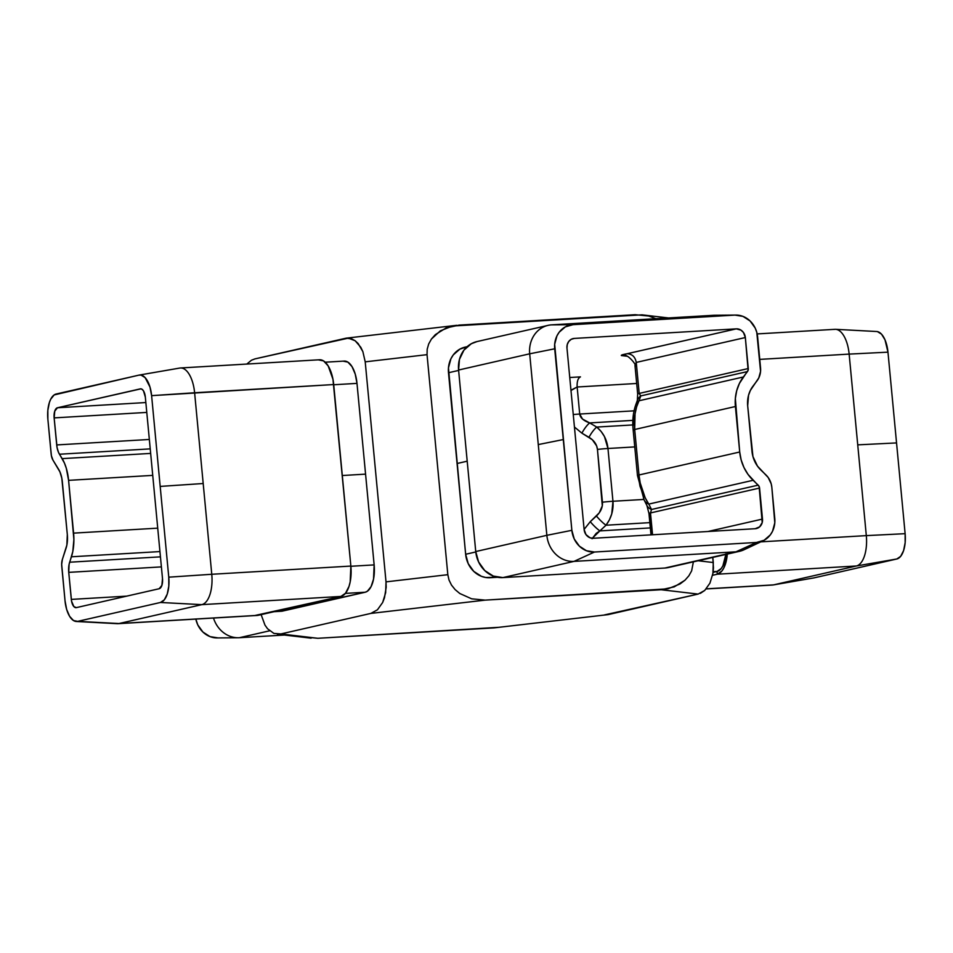 <?xml version="1.0" encoding="UTF-8"?>
<svg xmlns="http://www.w3.org/2000/svg" width="953" height="953" viewBox="0 0 953 953"><rect width="100%" height="100%" fill="white"/><g stroke="black" fill="none" stroke-linecap="round" stroke-linejoin="round"><path stroke-width="1.43" d="M569.751 377.507L580.472 376.876C577.994 378.031 576.899 381.403 577.149 387.001L636.687 383.475L577.149 387.001C576.899 381.403 577.994 378.031 580.472 376.876L569.751 377.507M651.638 534.824L649.648 513.738A13.842 0.941 -5.4 0 1 648.969 513.512L646.908 505.483L644.18 500.087A13.842 10.209 -26.8 0 0 648.779 504.089L651.507 509.486A13.842 10.209 153.2 0 1 646.908 505.495A13.842 10.209 -26.8 0 0 651.507 509.486L650.482 512.94A13.842 0.941 174.6 0 0 648.969 513.512A13.842 0.941 -5.4 0 1 650.482 512.94L652.555 534.776L650.482 512.94L651.507 509.486L648.779 504.089C643.418 495.905 640.154 486.197 638.986 474.987L634.686 429.493C633.733 418.272 635.174 408.706 639.01 400.772L640.773 395.912L639.189 393.422L636.259 362.414C635.21 356.922 632.196 354.028 627.205 353.73L736.288 328.856A9.232 8.172 -102.8 0 1 745.341 337.541L636.259 362.414L745.341 337.541L748.272 368.537L639.189 393.422L748.272 368.537A4.241 3.752 -102.8 0 1 747.45 371.575L640.773 395.912L747.45 371.575L743.352 376.983L639.01 400.772L636.604 406.883L635.043 413.9L634.686 429.493L735.406 406.514L739.707 452.008L638.986 474.987L634.686 429.493L735.406 406.514A41.158 36.44 -102.8 0 1 743.352 376.983L639.01 400.772L640.773 395.912L639.189 393.422L636.259 362.414C635.21 356.922 632.196 354.028 627.205 353.73C622.702 354.54 620.784 355.147 621.427 355.576L626.931 356.219L621.427 355.576L622.44 354.79L736.288 328.856L574.29 338.422L736.288 328.856L740.981 330.131L743.471 332.526L745.341 337.541L748.129 370.169L739.409 383.44L736.705 390.706L735.347 398.497L739.707 452.008L741.16 459.942L743.959 467.494L747.998 474.368L759.124 486.459L762.209 522.601L759.577 526.89L755.181 528.712L593.183 538.278L589.978 537.766L585.988 534.609L584.129 529.594L566.975 348.071L567.261 344.533L568.762 341.448L571.228 339.304L574.29 338.422A9.232 8.172 -102.8 0 0 573.098 338.589A9.232 8.172 -102.8 0 0 566.975 348.071L584.129 529.594A9.232 8.172 -102.8 0 0 593.183 538.278L755.181 528.712A9.232 8.172 -102.8 0 0 756.36 528.546A9.232 8.172 -102.8 0 0 762.495 519.063L707.96 531.5L762.495 519.063L759.565 488.055L650.482 512.94L759.565 488.055A4.241 3.752 -102.8 0 0 758.183 485.148L651.507 509.486L758.183 485.148L753.12 480.288A41.158 36.44 -102.8 0 1 739.707 452.008L638.986 474.987L640.202 482.968L645.193 497.811L648.779 504.089L753.12 480.288L648.779 504.089A13.842 10.209 153.2 0 1 644.18 500.087A13.842 10.209 153.2 0 1 643.43 495.369L640.035 486.268L638.153 475.785M140.937 388.836L57.466 407.765L145.857 402.547L57.466 407.765L140.282 388.872L141.949 389.205L143.498 390.885L145.332 397.091L162.498 578.602L161.879 585.368L159.175 588.728L76.359 607.621L73.881 606.608L71.558 601.176L68.747 572.36L69.081 564.474L72.809 551.513L73.893 539.458L68.592 480.348L66.317 468.316L64.447 463.087L58.478 452.33L57.073 447.588L54.142 417.89L54.762 411.124L57.466 407.765A9.232 4.241 86.6 0 0 54.142 417.89L56.703 444.932L149.335 439.464L56.703 444.932A13.842 6.361 86.6 0 0 59.455 454.236L62.159 458.631L150.657 453.414L62.159 458.631A32.307 14.855 86.6 0 1 68.592 480.348L152.73 475.38L68.592 480.348L73.584 533.132L157.721 528.153L73.584 533.132A32.307 14.855 86.6 0 1 71.439 556.79L159.937 551.573L71.439 556.79L69.664 562.21L160.438 556.85L69.664 562.21A13.842 6.361 86.6 0 0 68.747 572.36L71.308 599.401L126.713 596.137L71.308 599.401A9.232 4.241 86.6 0 0 76.037 607.669L76.037 607.669A9.232 4.241 86.6 0 0 76.359 607.621L159.175 588.728A9.232 4.241 86.6 0 0 162.498 578.602L145.332 397.091A9.232 4.241 86.6 0 0 140.603 388.824A9.232 4.241 86.6 0 0 140.282 388.872L140.937 388.836M706.185 588.942L772.573 585.023A27.685 12.734 -93.4 0 0 773.538 584.88L706.256 588.847L773.538 584.88L856.366 565.987L717.275 574.206L721.874 571.014L723.803 567.976L726.555 559.602L727.306 554.098A27.685 12.734 86.6 0 1 717.275 574.206L856.366 565.987A27.685 12.734 -93.4 0 0 866.313 535.622L760.828 541.852L866.313 535.622L849.147 354.099A27.685 12.734 -93.4 0 0 834.971 329.321L757.17 333.919M726.007 553.788L722.886 565.856L721.159 568.584L717.013 571.455L717.275 574.206L712.57 575.278L717.275 574.206L717.013 571.455L713.166 571.681L717.013 571.455L713.082 572.348L717.013 571.455A24.921 11.46 -93.4 0 0 725.936 554.408M759.744 359.388L849.147 354.099L759.744 359.388M877.427 331.608L881.525 334.169L885.003 339.828L887.97 352.169L905.124 533.68L905.159 542.638L903.599 550.584L900.668 556.326L896.833 558.982L814.017 577.875L773.538 584.88A27.685 12.734 86.6 0 1 773.228 584.939L813.755 577.935A23.075 10.614 -93.4 0 0 814.017 577.875L896.833 558.982L856.366 565.987L773.538 584.88L814.017 577.875M604.619 614.876L698.132 594.088L661.168 589.74L674.259 586.857L684.957 580.234L688.876 575.803L691.64 570.859L693.379 561.841L691.64 570.859L688.876 575.803L684.957 580.234L680.025 583.963L667.898 588.811L485.148 600.128L370.86 613.41L280.861 633.948L273.88 633.4L280.861 633.948L370.86 613.41L377.459 609.777L382.653 602.499L384.464 597.829L386.179 587.31L386.013 581.866L365.213 361.842L362.867 351.621L358.173 343.58L355.159 340.769L348.381 338.124L254.868 358.912L251.461 360.234L246.815 364.058L251.461 360.234L254.868 358.912L346.13 338.172L351.848 338.934L355.159 340.769L360.77 347.249L362.867 351.621L365.213 361.842L386.013 581.866L447.827 574.683L427.039 354.659L427.194 349.251L428.683 343.973L431.435 339.03L435.366 334.61L446.064 327.975L459.143 325.104L635.174 314.704L648.659 316.015L655.962 318.695L648.659 316.015L642 314.835L668.553 317.957M343.354 361.211L347.857 362.104L352.026 366.631L355.231 374.112L356.994 383.38L374.148 564.903L373.54 579.09L371.074 586.631L367.358 591.253L365.19 592.23L280.122 611.147M633.578 425.026L634.412 415.448M548.082 325.366L476.976 341.579A27.685 24.516 77.2 0 0 458.584 370.026L475.738 551.549A27.685 24.516 77.2 0 0 502.886 577.601L574.004 561.388A27.685 24.516 -102.8 0 1 546.855 535.324L475.738 551.549L546.855 535.324L529.689 353.813A27.685 24.516 -102.8 0 1 548.082 325.366A27.685 24.516 -102.8 0 1 551.644 324.854L713.642 315.288A27.685 24.516 -102.8 0 1 715.846 315.264M669.625 567.226L736.002 551.811L574.004 561.388L502.886 577.601L664.884 568.036A27.685 24.516 77.2 0 0 668.446 567.523L739.552 551.31A27.685 24.516 -102.8 0 1 736.002 551.811L664.884 568.036L502.886 577.601L493.297 576.065L484.767 570.573L478.609 561.96L475.738 551.549L458.584 370.026L529.689 353.813L458.584 370.026L459.453 359.4L463.932 350.156L471.33 343.723L477.06 341.567M572.991 324.675L565.332 326.879L559.161 332.24L556.945 335.861L554.67 344.307L571.86 530.321L574.242 538.993L579.388 546.164L586.488 550.751L594.481 552.025L756.479 542.46L764.139 540.256L770.31 534.895L772.526 531.274L774.801 522.828L771.835 487.328L771.203 483.85L768.189 477.513L757.48 466.124L752.941 456.558L747.676 405.787L748.534 395.304L750.333 390.48L758.779 377.948L760.565 371.336L756.789 332.371L755.229 328.13L750.082 320.958L742.983 316.384L734.989 315.098L572.991 324.675L551.644 324.854A27.685 24.516 77.2 0 0 529.689 353.813L538.278 444.574L563.283 439.559L554.706 348.798L529.689 353.813L554.706 348.798A23.075 20.43 -102.8 0 1 572.991 324.675L734.989 315.098L713.642 315.288L551.644 324.854L572.991 324.675M498.764 627.324L317.825 638.296L304.341 636.985M317.825 638.296L280.861 633.948L317.825 638.296L493.857 627.896L608.133 614.614L698.132 594.088L661.168 589.74L485.148 600.128L471.664 598.818L459.834 593.528L455.129 589.609L451.472 585.047L449.006 580.008L447.827 574.683L427.039 354.659L365.213 361.842L427.039 354.659L427.194 349.251L428.683 343.973L431.435 339.03L440.298 330.87L452.425 326.033L642 314.835M467.006 346.797L459.965 349.072L453.306 354.861L450.912 358.781L448.458 367.894L465.648 554.265L468.221 563.64L473.772 571.383L481.444 576.327L485.72 577.494L497.561 577.268L490.08 577.721L494.893 576.613L490.08 577.721A24.921 22.062 77.2 0 1 465.648 554.265L457.071 463.503L467.196 461.192L457.071 463.503L448.494 372.742L458.619 370.431L448.494 372.742A24.921 22.062 77.2 0 1 465.04 347.142L467.173 346.666M698.132 594.088L704.732 590.443L709.925 583.165L712.927 573.372L713.452 567.976L712.796 557.41L713.285 562.532L698.144 560.757L713.285 562.532L712.927 573.372L709.925 583.165L704.732 590.443L700.324 593.374M570.99 390.504L577.149 387.001L579.71 414.043A13.842 0.941 174.6 0 0 573.253 414.543A13.842 0.941 -5.4 0 1 579.71 414.043C580.198 417.807 583.51 420.761 589.657 422.918L596.745 427.063L632.863 424.931L596.745 427.063A13.842 3.943 120.3 0 0 588.978 437.296L581.89 433.162A13.842 3.943 -59.7 0 1 589.657 422.918A13.842 3.943 120.3 0 0 581.89 433.162L574.433 427.015L581.89 433.162L592.313 439.714L596.638 445.897L597.448 449.423L602.296 505.84L599.234 512.869L590.264 521.684L584.118 529.415L590.264 521.684A13.842 2.859 47.3 0 0 599.866 530.904L650.339 527.914L599.866 530.904L606.013 525.222L649.839 522.637L606.013 525.222C611.338 518.075 613.649 510.093 612.958 501.266L611.755 513.881L609.42 519.826L606.013 525.222A13.842 2.859 -132.7 0 1 596.423 516.014A13.842 2.859 47.3 0 0 606.013 525.222L599.866 530.904A13.842 2.859 -132.7 0 1 590.264 521.684L596.423 516.014C600.795 511.844 602.808 507.246 602.439 502.207A13.842 0.941 -5.4 0 1 612.958 501.266L607.966 448.494L634.769 446.909L607.966 448.494C607.001 439.702 603.249 432.567 596.745 427.063L601.057 431.387L604.44 436.534L607.966 448.494A13.842 0.941 174.6 0 0 597.448 449.423A13.842 0.941 -5.4 0 1 607.966 448.494L612.958 501.266A13.842 0.941 174.6 0 0 602.439 502.207L597.448 449.423C596.864 444.408 594.041 440.369 588.978 437.296A13.842 3.943 -59.7 0 1 596.745 427.063L589.657 422.918L632.899 420.368L589.657 422.918L582.545 419.082L579.71 414.043L634.031 410.838L579.71 414.043L577.149 387.001L571.943 389.694M218.011 637.902L210.017 636.616L202.918 632.042L197.771 624.87L195.83 619.081A23.075 20.43 77.2 0 0 217.093 637.926L238.25 637.748A27.685 24.516 -102.8 0 1 213.496 618.032A27.685 24.516 77.2 0 0 239.358 637.712L269.628 630.803L239.358 637.712L284.447 635.043L239.358 637.712A27.685 24.516 -102.8 0 1 238.25 637.748M475.785 551.954L465.648 554.265L475.785 551.954M735.907 315.074L714.75 315.252A27.685 24.516 77.2 0 0 713.642 315.288L734.989 315.098A23.075 20.43 -102.8 0 1 735.907 315.074A23.075 20.43 -102.8 0 1 757.611 336.814L760.542 367.81A18.083 16.01 -102.8 0 1 757.039 380.795L752.953 386.191A27.315 24.182 -102.8 0 0 747.676 405.787L751.977 451.293A27.315 24.182 -102.8 0 0 760.875 470.055L765.938 474.916A18.083 16.01 -102.8 0 1 771.835 487.328L774.765 518.337A23.075 20.43 -102.8 0 1 763.139 540.756A23.075 20.43 -102.8 0 1 756.479 542.46L736.002 551.811A27.685 24.516 77.2 0 0 743.995 549.774L763.139 540.756M594.481 552.025L574.004 561.388L736.002 551.811L756.479 542.46L594.481 552.025A23.075 20.43 -102.8 0 1 571.86 530.321L546.855 535.324A27.685 24.516 77.2 0 0 574.004 561.388L594.481 552.025M563.283 439.559L571.86 530.321L546.855 535.324L538.278 444.574L563.283 439.559M76.3 621.487L117.374 623.679A27.685 12.734 -93.4 0 0 118.994 623.536L77.658 621.368L160.473 602.475L201.822 604.643A27.685 12.734 -93.4 0 0 211.769 574.278L203.192 483.516L160.187 486.411L151.61 395.65L149.99 387.061L145.166 377.662L141.068 375.101L138.983 375.125L54.166 394.923L50.723 399.2L49.401 402.416L47.841 410.362L47.876 419.32L51.391 455.725L52.987 460.156L59.944 471.914L61.826 478.239L67.318 534.562L66.865 545.068L62.374 559.435L61.671 564.39L65.03 600.831L66.65 609.42L69.629 616.341L73.488 620.534L77.658 621.368L160.473 602.475L164.309 599.818L167.24 594.076L168.8 586.131L168.764 577.173L151.61 395.65L333.705 384.547L350.859 566.07L211.769 574.278A27.685 12.734 86.6 0 1 201.822 604.643L340.912 596.435A27.685 12.734 -93.4 0 0 350.859 566.07L211.769 574.278L194.615 392.767L333.705 384.547A27.685 12.734 -93.4 0 0 319.517 359.769L180.427 367.977A27.685 12.734 86.6 0 1 194.615 392.767L203.192 483.516L160.187 486.411L168.764 577.173A23.075 10.614 86.6 0 1 160.473 602.475L201.822 604.643L340.912 596.435L258.084 615.328L118.994 623.536A27.685 12.734 86.6 0 1 118.029 623.679L257.119 615.459A27.685 12.734 -93.4 0 0 258.084 615.328L118.994 623.536L201.822 604.643L118.994 623.536L77.658 621.368A23.075 10.614 86.6 0 1 76.3 621.487A23.075 10.614 86.6 0 1 65.03 600.831L61.754 566.189A9.232 4.241 86.6 0 1 62.374 559.435L66.091 548.082A18.464 8.494 86.6 0 0 67.318 534.562L62.326 481.777A18.464 8.494 86.6 0 0 58.645 469.376L52.987 460.156A9.232 4.241 86.6 0 1 51.152 453.962L47.876 419.32A23.075 10.614 86.6 0 1 56.167 394.018L138.983 375.125A23.075 10.614 86.6 0 1 139.245 375.065A23.075 10.614 86.6 0 1 151.61 395.65L194.615 392.767A27.685 12.734 -93.4 0 0 179.772 368.061L139.245 375.065M179.462 368.12A27.685 12.734 86.6 0 1 180.427 367.977M146.786 412.411L54.142 417.89L146.786 412.411M150.229 448.875L59.455 454.236L150.229 448.875M161.391 566.892L68.747 572.36L161.391 566.892M255.583 615.352L340.912 596.435L345.51 593.242L349.024 586.357L350.192 581.83L350.859 566.07L332.954 379.234L328.189 365.94L323.555 360.901L318.552 359.9M325.223 362.2L344.224 361.08A24.921 11.46 -93.4 0 1 356.994 383.38L333.717 384.762L356.994 383.38L365.571 474.141L342.294 475.523L365.571 474.141L374.148 564.903L350.883 566.273L374.148 564.903A24.921 11.46 -93.4 0 1 365.19 592.23L282.374 611.123L274.452 611.588L282.374 611.123A24.921 11.46 -93.4 0 1 281.504 611.242L274.011 611.695M345.379 593.397L365.19 592.23L345.379 593.397M211.769 574.278L168.764 577.173L211.769 574.278M592.087 538.731L596.221 533.346L599.866 530.904L592.266 538.278M643.859 499.443L612.958 501.266L643.859 499.443M887.97 352.169L849.147 354.099L857.736 444.86L896.547 442.919L887.97 352.169A23.075 10.614 -93.4 0 0 876.7 331.513L835.626 329.321A27.685 12.734 86.6 0 1 849.147 354.099L887.97 352.169M834.006 329.464A27.685 12.734 86.6 0 1 835.626 329.321M896.833 558.982A23.075 10.614 -93.4 0 0 905.124 533.68L866.313 535.622A27.685 12.734 86.6 0 1 856.366 565.987L896.833 558.982M896.547 442.919L905.124 533.68L866.313 535.622L857.736 444.86L896.547 442.919M638.986 474.987A13.842 0.941 174.6 0 0 637.474 475.559A13.842 0.941 -5.4 0 1 638.986 474.987M634.686 429.493A13.842 0.941 174.6 0 0 633.173 430.065A13.842 0.941 -5.4 0 1 634.686 429.493M633.84 430.291A13.842 0.941 -5.4 0 1 633.173 430.065L637.474 475.559L644.18 500.087M639.01 400.772A13.842 11.293 -160.2 0 0 635.591 405.299A13.842 11.293 19.8 0 1 639.01 400.772M640.773 395.912A13.842 11.293 -160.2 0 0 637.343 400.427A13.842 11.293 19.8 0 1 640.773 395.912M639.189 393.422A13.842 0.941 174.6 0 0 637.676 393.994A13.842 0.941 -5.4 0 1 639.189 393.422M635.067 366.405L636.259 362.414L634.984 365.225L635.198 366.953M370.86 613.41L485.148 600.128L471.664 598.818L459.834 593.528L455.129 589.609L451.472 585.047L449.006 580.008L447.827 574.683L386.013 581.866L385.655 592.695L382.653 602.499L377.459 609.777L370.86 613.41M608.133 614.614L493.857 627.896L608.133 614.614M277.359 634.21L311.131 638.176M273.88 633.4L267.555 628.754L264.958 625.085L261.122 614.625M648.969 513.512L650.994 534.859M633.173 430.065C632.22 421.297 633.03 413.042 635.591 405.299L637.343 400.427L637.676 393.994L635.02 365.928M635.032 366.071C637.462 365.547 627.229 353.694 624.358 355.576M456.678 325.318L346.13 338.172"/></g></svg>

